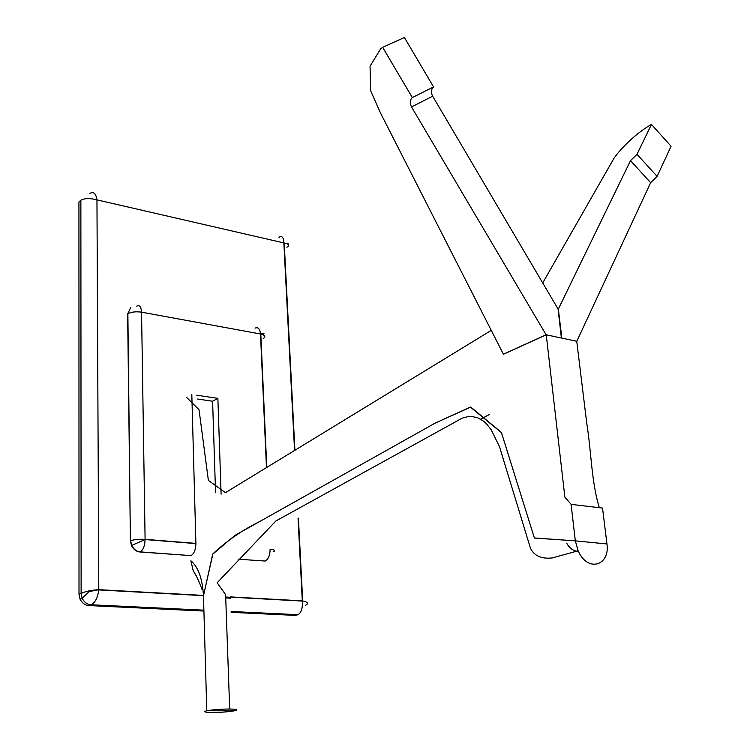 <?xml version="1.0" encoding="UTF-8"?>
<svg xmlns="http://www.w3.org/2000/svg" width="750" height="750" viewBox="0 0 750 750"><rect width="100%" height="100%" fill="white"/><g stroke="black" fill="none" stroke-linecap="round" stroke-linejoin="round"><path stroke-width="1.12" d="M546.112 334.781L561.394 338.025L558.066 309L432.656 96.197L411.516 106.941L546.112 334.781L503.409 354.206L380.663 113.325L370.65 90.816L370.041 66.216L380.569 48.956L382.65 47.325L404.428 37.5L433.538 86.944L412.322 97.575L382.65 47.325M411.516 106.941C409.622 102.994 409.894 99.872 412.322 97.575M432.656 96.197C430.819 92.316 431.109 89.231 433.538 86.944M576.759 341.372L650.653 182.672L657.122 176.391L671.062 146.241L651.45 124.453L649.228 125.719C636.966 133.041 621.966 146.803 613.931 158.362L542.709 282.956M657.122 176.391L636.984 154.322L651.45 124.453M576.881 341.316L561.863 338.128L558.328 309.066L630.497 160.659L636.984 154.322M305.578 605.306C308.831 603.506 307.866 602.053 302.691 600.928L302.334 601.078C302.738 608.288 301.275 612.825 297.956 614.691L295.509 615.403L231.169 612.337M203.906 611.044L88.941 605.578C85.144 605.334 82.162 603.178 80.025 599.1L79.003 594.291L78.938 201.928L80.869 200.203C84.703 198.188 90.066 198.075 96.956 199.875C95.981 193.584 93.619 191.419 89.878 193.378M278.944 237.328C282.019 235.444 283.659 237.309 283.856 242.916L284.466 242.991C289.012 244.05 289.809 245.475 286.875 247.266M203.878 610.181L91.097 604.772C95.138 602.747 97.697 597.816 98.775 589.988L98.803 589.669C91.247 590.147 85.35 591.413 81.122 593.456L79.003 594.291M88.941 605.578L91.097 604.772C87.281 604.528 84.3 602.362 82.153 598.275L81.122 593.456L80.869 200.203M196.753 395.203L217.875 398.353L221.1 494.184M217.875 398.353L212.597 401.231L215.559 492.703M238.256 559.191L265.162 561.047C268.322 559.322 269.972 555.459 270.113 549.45L270.431 549.291C274.875 549.844 275.756 550.706 273.094 551.869M197.662 399.028L212.597 401.231M140.025 551.991L191.025 555.609L140.269 551.887C136.641 551.569 133.781 549.412 131.681 545.428L130.641 540.75C134.231 539.503 139.05 539.044 145.097 539.353L145.097 539.559C144.816 545.916 143.203 550.031 140.269 551.887L140.025 551.991C136.397 551.672 133.528 549.516 131.438 545.531L130.397 540.853L127.875 313.809C131.259 311.934 135.825 311.391 141.553 312.169L260.494 333.984L266.466 467.625M130.809 307.387L127.641 313.969L130.397 540.853M131.438 545.531L145.097 539.559L195.9 543.581L191.812 394.462M195.9 543.581C195.675 549.797 194.053 553.8 191.025 555.609M136.725 306.15C139.547 304.753 141.15 306.769 141.553 312.169L145.097 539.353L195.9 543.384M263.419 338.409C265.922 336.619 265.05 335.166 260.803 334.05L260.494 333.984C259.922 328.837 258.113 326.887 255.056 328.134M203.494 596.719L206.784 710.766L234.619 710.775C238.753 709.763 237.103 709.172 229.688 709.012C220.612 709.078 212.972 709.659 206.784 710.766C202.838 711.778 204.591 712.359 212.044 712.5C220.931 712.425 228.459 711.853 234.619 710.775L206.784 710.766L203.494 596.719C202.641 579.197 198.441 567.216 190.894 560.766L193.181 570.684L196.528 576.253M599.344 507.694C591.347 481.941 591.272 450.787 586.791 423.6L576.75 341.288L546.253 334.809L503.541 354.225M571.097 504.347L575.334 540.862L606.956 543.956L575.334 540.862L534.403 538.041L501.347 432.375L470.766 407.062L435.019 423.188L234.853 535.462L212.691 554.194L203.475 595.819L212.916 553.8C227.128 540.675 242.569 530.006 259.228 521.784L435.047 423.178L470.363 407.072L501.478 432.694L534.375 537.947L575.334 540.862L578.128 550.8C587.888 573.038 610.209 565.416 606.956 543.956L602.531 508.078L571.097 504.347L564.862 497.091L546.253 334.809M491.269 330.384L225.441 492.666L208.378 480.403L199.031 409.734L186.628 397.406M578.391 551.372C573.544 551.147 569.663 548.456 566.747 543.309M489.469 414.497L480.609 419.156M298.05 518.334L302.306 600.853L230.634 596.916M203.466 595.416L98.803 589.669L96.956 199.875L283.856 242.916L294.553 450.478M297.956 614.691L231.141 611.484M230.672 598.191L225.9 597.938M650.653 182.672L630.497 160.659M302.334 601.078L230.644 597.15M203.466 595.659L98.784 589.922M284.203 242.953L294.909 450.262M298.416 518.137L302.691 600.928M80.025 599.1L82.153 598.275L89.1 591.638L98.644 589.706L98.456 591.197L98.775 589.988M284.466 242.991C289.331 244.669 288.975 243.263 286.116 243.328M266.775 467.438L260.803 334.05C263.278 333.038 265.669 332.869 262.416 334.341M193.181 570.684C196.369 575.559 199.294 581.775 201.956 589.312M230.644 597.291L225.909 597.038L230.644 597.3M578.128 550.8L552.263 557.934C541.509 559.116 534.244 555.881 530.456 548.241L499.472 446.588L491.166 429.759L486.262 423.553L483.544 421.134L477.712 417.769L471.553 416.419L468.422 416.494L462.262 418.125L275.897 520.959L217.134 582.778L225.609 594.619L229.688 709.012"/></g></svg>
